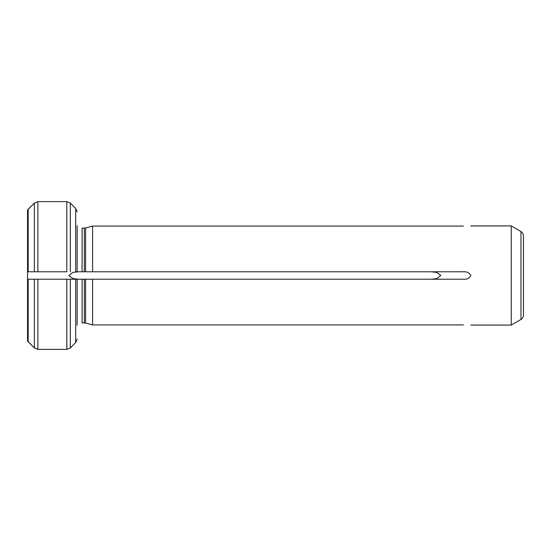 <?xml version="1.0" encoding="UTF-8"?>
<svg xmlns="http://www.w3.org/2000/svg" width="551" height="551" viewBox="0 0 551 551"><rect width="100%" height="100%" fill="white"/><g stroke="black" fill="none" stroke-linecap="round" stroke-linejoin="round"><path stroke-width="0.83" d="M463.412 226.068L92.602 226.068L85.598 227.956L92.602 226.068L92.602 271.781L76.458 271.781M463.412 324.932L92.602 324.932L85.598 323.044L92.602 324.932L92.602 279.219L85.598 279.219L463.412 279.219C466.869 279.495 469.342 278.255 470.816 275.493C469.335 272.745 466.869 271.505 463.412 271.781L85.598 271.781L85.598 227.956L84.317 228.121L84.317 271.781M82.099 271.781L82.099 228.121L84.317 228.121M77.14 211.956L75.687 208.443L70.328 203.078L75.687 208.443L75.687 271.781L77.14 271.781L77.14 225.71M34.362 271.781L34.362 203.078L27.55 210.041L27.55 271.781L66.823 271.781L66.823 201.625L70.328 203.078L70.328 271.781M77.14 325.29L77.14 279.219L75.687 279.219L75.687 342.557L70.328 347.922L66.823 349.375L37.867 349.375L34.362 347.922L27.55 340.959L27.55 271.781L37.867 271.781L37.867 201.625L66.823 201.625L37.867 201.625L34.362 203.078L28.177 209.27L28.177 271.781M37.867 349.375L37.867 279.219L27.55 279.219L28.177 279.219L28.177 341.73L34.362 347.922L34.362 279.219L70.328 279.219L70.328 347.922L75.687 342.557L77.14 339.044M84.317 322.879L84.317 279.219L82.099 279.219L85.598 279.219L85.598 323.044L82.099 322.879L82.099 279.219L76.458 279.219M34.362 279.219L28.177 279.219M75.687 279.219L70.328 279.219M431.585 279.219L436.812 278.551L440.8 275.5L436.805 272.449L431.585 271.781M78.09 271.781L72.863 272.449L68.875 275.5L72.87 278.551L78.09 279.219M470.816 325.069L511.252 325.069L511.252 225.931L470.816 225.931M27.55 271.781L27.55 242.22M523.45 237.667L523.45 275.5M520.971 319.456C522.562 318.464 523.388 317.039 523.45 315.165L523.45 235.835C523.388 233.961 522.562 232.536 520.971 231.544L520.971 319.456L511.252 325.069M66.823 349.375L66.823 279.219L75.487 279.219M520.971 231.544L511.252 225.931"/></g></svg>
